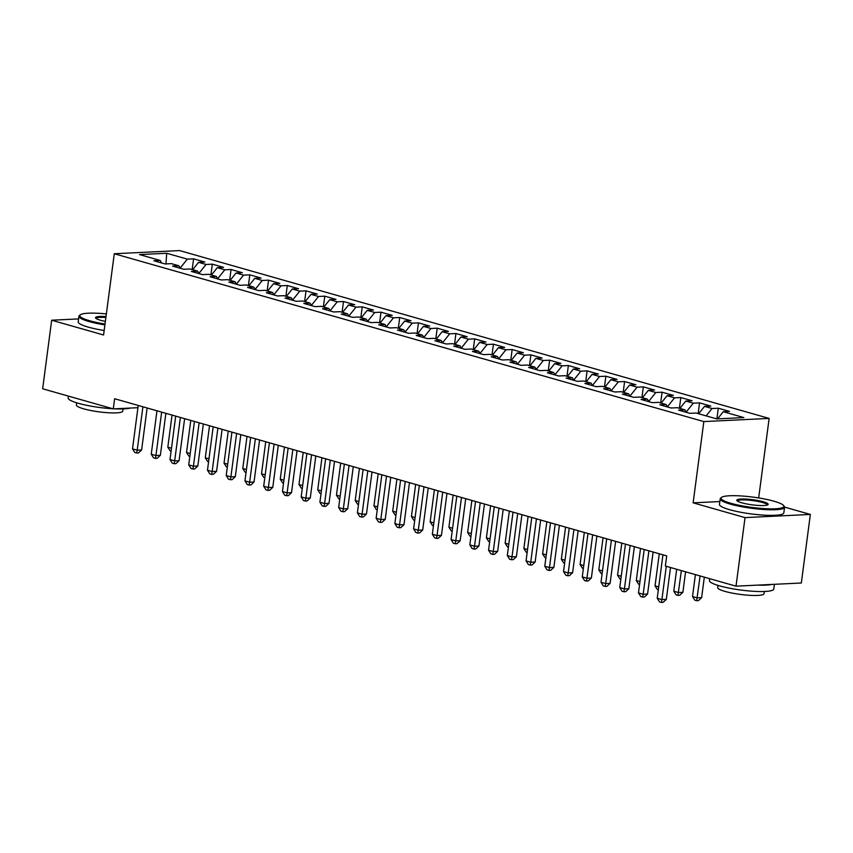 <?xml version="1.0" encoding="UTF-8"?>
<svg xmlns="http://www.w3.org/2000/svg" width="853" height="853" viewBox="0 0 853 853"><rect width="100%" height="100%" fill="white"/><g stroke="black" fill="none" stroke-linecap="round" stroke-linejoin="round"><path stroke-width="1.28" d="M769.139 418.418L179.588 250.579L114.281 253.746L703.832 421.585L769.139 418.418L758.669 497.939M719.847 501.543L693.137 502.833L745.042 517.611L810.35 514.444L784.557 507.108M810.35 514.444L801.33 583.004L736.022 586.171L745.042 517.611M165.951 263.918L166.708 253.266L139.529 254.578L160.14 260.453L153.871 260.751L165.119 263.961L171.389 263.652L178.885 265.784L172.615 266.093L183.864 269.292L190.123 268.983L197.619 271.126L191.36 271.425L202.598 274.623L208.868 274.325L216.363 276.457L210.094 276.756L221.343 279.965L227.602 279.656L235.097 281.789L228.839 282.098L240.077 285.297L246.346 284.987L253.842 287.13L247.573 287.429L258.822 290.628L265.08 290.329L272.576 292.462L266.317 292.76L277.556 295.97L283.825 295.66L291.321 297.793L285.051 298.102L296.3 301.301L302.559 301.002L310.055 303.135L303.796 303.433L315.034 306.632L321.304 306.334L328.8 308.466L322.53 308.775L333.779 311.974L340.038 311.665L347.534 313.797L341.275 314.107L352.513 317.305L358.782 317.007L366.278 319.139L360.009 319.438L371.258 322.637L377.516 322.338L385.012 324.471L378.753 324.78L389.992 327.978L396.261 327.669L403.757 329.802L397.487 330.111L408.736 333.31L415.006 333.011L422.502 335.144L416.232 335.442L427.47 338.641L433.74 338.342L441.236 340.475L434.966 340.784L446.215 343.983L452.485 343.674L459.98 345.817L453.711 346.115L464.949 349.314L471.219 349.016L478.714 351.148L472.455 351.447L483.694 354.656L489.963 354.347L497.459 356.479L491.189 356.789L502.438 359.987L508.697 359.678L516.193 361.821L509.934 362.12L521.172 365.319L527.442 365.02L534.938 367.153L528.668 367.451L539.917 370.66L546.176 370.351L553.672 372.484L547.413 372.793L558.651 375.992L564.921 375.683L572.416 377.826L566.147 378.124L577.396 381.323L583.655 381.024L591.15 383.157L584.891 383.455L596.13 386.665L602.399 386.356L609.895 388.488L603.625 388.797L614.874 391.996L621.133 391.698L628.629 393.83L622.37 394.129L633.608 397.327L639.878 397.029L647.374 399.161L641.104 399.471L652.353 402.669L658.612 402.36L666.108 404.493L659.849 404.802L671.087 408.001L677.357 407.702L684.852 409.835L678.583 410.133L689.832 413.332L696.101 413.033L716.712 418.898L743.891 417.586L723.28 411.711L729.539 411.413L718.301 408.214L712.031 408.512L704.535 406.38L710.805 406.081L699.556 402.872L693.297 403.181L685.801 401.049L692.06 400.739L680.822 397.541L674.552 397.839L667.057 395.707L673.326 395.408L662.077 392.209L655.818 392.508L648.323 390.375L654.582 390.066L643.343 386.867L637.074 387.177L629.578 385.044L635.848 384.735L624.599 381.536L618.34 381.835L610.844 379.702L617.103 379.404L605.865 376.205L599.595 376.504L592.099 374.371L598.369 374.062L587.12 370.863L580.861 371.172L573.365 369.04L579.624 368.731L568.386 365.532L562.116 365.83L554.621 363.698L560.89 363.399L549.641 360.19L543.372 360.499L535.876 358.367L542.145 358.057L530.907 354.859L524.638 355.168L517.142 353.025L523.411 352.726L512.163 349.527L505.893 349.826L498.397 347.693L504.667 347.395L493.429 344.185L487.159 344.495L479.663 342.362L485.933 342.053L474.684 338.854L468.414 339.163L460.919 337.02L467.188 336.722L455.939 333.523L449.68 333.822L442.185 331.689L448.443 331.39L437.205 328.181L430.936 328.49L423.44 326.358L429.709 326.049L418.46 322.85L412.202 323.159L404.706 321.016L410.965 320.717L399.726 317.519L393.457 317.817L385.961 315.685L392.231 315.386L380.982 312.177L374.723 312.486L367.227 310.353L373.486 310.044L362.248 306.845L355.978 307.144L348.482 305.011L354.752 304.713L343.503 301.514L337.244 301.813L329.748 299.68L336.007 299.371L324.769 296.172L318.5 296.481L311.004 294.349L317.273 294.04L306.024 290.841L299.766 291.14L292.27 289.007L298.529 288.709L287.29 285.51L281.021 285.808L273.525 283.676L279.795 283.367L268.546 280.168L262.276 280.477L254.78 278.345L261.05 278.035L249.812 274.837L243.542 275.135L236.046 273.003L242.316 272.704L231.067 269.495L224.797 269.804L217.302 267.671L223.571 267.362L212.333 264.163L206.063 264.473L198.568 262.329L204.837 262.031L193.588 258.832L192.17 269.569M166.708 253.266L187.319 259.131L193.588 258.832M736.022 586.171L665.372 566.051L666.705 555.9L114.633 398.735L113.3 408.886L137.93 407.691M198.568 262.329L192.671 269.708M206.063 264.473L198.941 273.376M160.14 260.453L161.601 262.959M217.302 267.671L211.405 275.05M224.797 269.804L217.675 278.718M178.885 265.784L180.346 268.29M236.046 273.003L230.15 280.381M243.542 275.135L236.42 284.049M197.619 271.126L199.08 273.621M254.78 278.345L248.884 285.712M262.276 280.477L255.154 289.38M216.363 276.457L217.824 278.963M273.525 283.676L267.629 291.054M281.021 285.808L273.898 294.722M235.097 281.789L236.558 284.294M292.27 289.007L286.363 296.386M299.766 291.14L292.632 300.053M253.842 287.13L255.303 289.625M311.004 294.349L305.107 301.717M318.5 296.481L311.377 305.385M272.576 292.462L274.037 294.967M329.748 299.68L323.841 307.059M337.244 301.813L330.111 310.727M291.321 297.793L292.782 300.299M348.482 305.011L342.586 312.39M355.978 307.144L348.856 316.058M310.055 303.135L311.516 305.63M367.227 310.353L361.32 317.721M374.723 312.486L367.59 321.389M328.8 308.466L330.26 310.972M385.961 315.685L380.065 323.063M393.457 317.817L386.334 326.731M347.534 313.797L348.994 316.303M404.706 321.016L398.799 328.394M412.202 323.159L405.068 332.062M366.278 319.139L367.739 321.634M423.44 326.358L417.543 333.736M430.936 328.49L423.813 337.393M385.012 324.471L386.473 326.976M442.185 331.689L436.278 339.067M449.68 333.822L442.558 342.735M403.757 329.802L405.218 332.307M460.919 337.02L455.022 344.399M468.414 339.163L461.292 348.067M422.502 335.144L423.952 337.649M479.663 342.362L473.767 349.741M487.159 344.495L480.036 353.398M441.236 340.475L442.696 342.981M498.397 347.693L492.501 355.072M505.893 349.826L498.77 358.74M459.98 345.817L461.441 348.312M517.142 353.025L511.246 360.403M524.638 355.168L517.515 364.071M478.714 351.148L480.175 353.654M535.876 358.367L529.98 365.745M543.372 360.499L536.249 369.413M497.459 356.479L498.92 358.985M554.621 363.698L548.724 371.076M562.116 365.83L554.994 374.744M516.193 361.821L517.654 364.316M573.365 369.04L567.458 376.408M580.861 371.172L573.728 380.075M534.938 367.153L536.398 369.658M592.099 374.371L586.203 381.749M599.595 376.504L592.472 385.417M553.672 372.484L555.132 374.989M610.844 379.702L604.937 387.081M618.34 381.835L611.206 390.749M572.416 377.826L573.877 380.321M629.578 385.044L623.682 392.412M637.074 387.177L629.951 396.08M591.15 383.157L592.611 385.663M648.323 390.375L642.416 397.754M655.818 392.508L648.685 401.422M609.895 388.488L611.356 390.994M667.057 395.707L661.16 403.085M674.552 397.839L667.43 406.753M628.629 393.83L630.09 396.325M685.801 401.049L679.894 408.416M693.297 403.181L686.164 412.084M647.374 399.161L648.834 401.667M704.535 406.38L698.639 413.758M712.031 408.512L706.135 415.891M666.108 404.493L667.568 406.998M723.28 411.711L717.565 418.855M684.852 409.835L686.313 412.34M78.583 318.915L51.67 320.216L42.65 388.776L113.3 408.886M693.137 502.833L703.832 421.585M51.67 320.216L103.586 334.994L114.281 253.746M187.319 259.131L180.196 268.045M718.301 408.214L716.893 418.898M699.556 402.872L698.149 413.62M680.822 397.541L679.404 408.278M662.077 392.209L660.67 402.947M643.343 386.867L641.925 397.615M624.599 381.536L623.191 392.273M605.865 376.205L604.446 386.942M587.12 370.863L585.712 381.611M568.386 365.532L566.968 376.269M549.641 360.19L548.234 370.938M530.907 354.859L529.489 365.606M512.163 349.527L510.744 360.265M493.429 344.185L492.01 354.933M474.684 338.854L473.266 349.591M455.939 333.523L454.532 344.26M437.205 328.181L435.787 338.929M418.46 322.85L417.053 333.587M399.726 317.519L398.308 328.256M380.982 312.177L379.574 322.924M362.248 306.845L360.83 317.583M343.503 301.514L342.096 312.251M324.769 296.172L323.351 306.92M306.024 290.841L304.617 301.578M287.29 285.51L285.872 296.247M268.546 280.168L267.138 290.916M249.812 274.837L248.394 285.574M231.067 269.495L229.649 280.242M212.333 264.163L210.915 274.901M666.289 566.317L661.907 599.584L657.226 598.252L662.941 554.823M670.511 567.522L666.321 599.371L661.907 599.584L661.395 602.421L659.518 601.887L657.226 598.252M666.321 599.371L663.154 602.335L661.395 602.421M695.408 574.613L692.519 596.535L697.21 597.868L701.624 597.654L704.322 577.15M701.624 597.654L698.458 600.619L696.688 600.704L700.1 575.946M696.688 600.704L694.822 600.171L692.519 596.535M648.888 550.825L643.173 594.253L638.481 592.91L644.196 549.492M653.11 552.03L647.576 594.029L643.173 594.253L642.65 597.089L640.774 596.556L638.481 592.91M647.576 594.029L644.42 597.004L642.65 597.089M630.143 545.494L624.428 588.911L619.747 587.578L625.462 544.161M634.376 546.698L628.842 588.698L624.428 588.911L623.916 591.747L622.04 591.214L619.747 587.578M628.842 588.698L625.675 591.662L623.916 591.747M676.674 569.271L673.785 591.204L678.466 592.536L682.88 592.323L685.577 571.809M682.88 592.323L679.713 595.287L677.954 595.373L681.355 570.604M677.954 595.373L676.077 594.84L673.785 591.204M659.273 553.778L655.04 585.872L658.719 586.917M658.335 589.786L657.343 589.508L655.04 585.872M774.023 501.223A31.668 5.182 7.5 0 0 742.792 496.062A31.668 5.182 7.5 0 0 721.627 497.342A31.668 5.182 7.5 0 0 730.946 503.313A31.668 5.182 7.5 0 0 766.996 508.761A31.668 5.182 7.5 0 0 783.566 505.498A31.668 5.182 7.5 0 0 774.023 501.223M783.566 505.498L784.227 506.33A32.446 5.31 -172.5 0 1 784.557 507.268A32.446 5.31 -172.5 0 1 764.821 509.561A32.446 5.31 -172.5 0 1 730.317 504.102A32.446 5.31 -172.5 0 1 720.209 498.792A32.446 5.31 -172.5 0 1 720.774 497.981L721.627 497.342M763.254 501.745A15.834 2.591 -172.5 0 1 767.913 504.731A15.834 2.591 -172.5 0 1 757.325 505.371A15.834 2.591 -172.5 0 1 741.715 502.79A15.834 2.591 -172.5 0 1 736.949 500.658A15.834 2.591 -172.5 0 1 745.234 499.026A15.834 2.591 -172.5 0 1 763.254 501.745M767.305 505.029A15.055 2.463 7.5 0 0 767.316 504.997A15.055 2.463 7.5 0 0 762.625 502.534A15.055 2.463 7.5 0 0 746.61 499.997A15.055 2.463 7.5 0 0 737.461 501.063A15.055 2.463 7.5 0 0 737.45 501.095M774.417 584.305L773.788 589.028A32.446 5.31 -172.5 0 1 754.063 591.321A32.446 5.31 -172.5 0 1 719.559 585.862A32.446 5.31 -172.5 0 1 709.451 580.552L709.696 578.675M764.299 591.492L764.011 593.677A23.362 3.817 -172.5 0 1 749.808 595.33A23.362 3.817 -172.5 0 1 724.965 591.396A23.362 3.817 -172.5 0 1 717.693 587.578L717.981 585.393M784.557 507.268L783.822 512.856A32.446 5.31 -172.5 0 1 764.085 515.148A32.446 5.31 -172.5 0 1 729.582 509.689A32.446 5.31 -172.5 0 1 719.474 504.379L720.209 498.792M771.581 584.444A32.446 5.31 -172.5 0 1 757.859 585.115M106.358 313.925A31.668 5.182 7.5 0 0 80.363 314.778A31.668 5.182 7.5 0 0 89.682 320.749A31.668 5.182 7.5 0 0 105.026 324.033M104.908 324.918A32.446 5.31 -172.5 0 1 89.053 321.538A32.446 5.31 -172.5 0 1 78.945 316.228A32.446 5.31 -172.5 0 1 79.5 315.418L80.363 314.778M105.377 321.378A15.834 2.591 -172.5 0 1 100.441 320.227A15.834 2.591 -172.5 0 1 95.675 318.094A15.834 2.591 -172.5 0 1 106.007 316.57M112.831 408.758A32.446 5.31 -172.5 0 1 78.284 403.288A32.446 5.31 -172.5 0 1 68.176 397.988L68.421 396.112M123.035 408.928L122.747 411.114A23.362 3.817 -172.5 0 1 108.534 412.767A23.362 3.817 -172.5 0 1 83.69 408.832A23.362 3.817 -172.5 0 1 76.418 405.015L76.706 402.829M104.173 330.506A32.446 5.31 -172.5 0 1 88.317 327.125A32.446 5.31 -172.5 0 1 78.209 321.816L78.945 316.228M105.889 317.465A15.055 2.463 7.5 0 0 96.186 318.5A15.055 2.463 7.5 0 0 96.186 318.532M130.104 408.075A32.446 5.31 -172.5 0 1 114.366 408.832M611.409 540.152L605.694 583.58L601.002 582.247L606.718 538.819M615.631 541.356L610.098 583.367L605.694 583.58L605.172 586.416L603.295 585.883L601.002 582.247M610.098 583.367L606.941 586.331L605.172 586.416M592.664 534.82L586.949 578.238L582.268 576.905L587.984 533.488M596.897 536.025L591.364 578.025L586.949 578.238L586.438 581.074L584.561 580.541L582.268 576.905M591.364 578.025L588.197 580.989L586.438 581.074M640.528 548.447L636.306 580.53L639.974 581.575M639.601 584.454L638.598 584.166L636.306 580.53M621.794 543.116L617.561 575.199L621.24 576.244M620.856 579.123L619.864 578.835L617.561 575.199M573.93 529.489L568.205 572.907L563.524 571.574L569.239 528.156M578.153 530.694L572.619 572.694L568.205 572.907L567.693 575.743L565.816 575.21L563.524 571.574M572.619 572.694L569.463 575.658L567.693 575.743M603.05 537.774L598.827 569.868L602.495 570.913M602.122 573.781L601.12 573.504L598.827 569.868M555.186 524.147L549.471 567.576L544.79 566.243L550.505 522.814M559.408 525.352L553.885 567.362L549.471 567.576L548.959 570.412L547.082 569.879L544.79 566.243M553.885 567.362L550.718 570.326L548.959 570.412M584.305 532.443L580.083 564.526L583.761 565.571M583.377 568.45L582.386 568.162L580.083 564.526M536.452 518.816L530.726 562.234L526.045 560.901L531.76 517.483M540.674 520.021L535.14 562.02L530.726 562.234L530.214 565.07L528.338 564.537L526.045 560.901M535.14 562.02L531.984 564.985L530.214 565.07M565.571 527.111L561.349 559.195L565.017 560.24M564.643 563.119L563.641 562.831L561.349 559.195M517.707 513.485L511.992 556.902L507.311 555.57L513.026 512.152M521.929 514.679L516.406 556.689L511.992 556.902L511.469 559.739L509.604 559.205L507.311 555.57M516.406 556.689L513.239 559.653L511.469 559.739M546.826 521.769L542.604 553.853L546.283 554.898M545.899 557.777L544.896 557.499L542.604 553.853M498.973 508.143L493.247 551.571L488.566 550.238L494.282 506.81M503.195 509.348L497.662 551.358L493.247 551.571L492.735 554.407L490.859 553.874L488.566 550.238M497.662 551.358L494.495 554.322L492.735 554.407M528.092 516.438L523.87 548.522L527.538 549.567M527.165 552.445L526.162 552.158L523.87 548.522M480.228 502.812L474.513 546.229L469.822 544.896L475.547 501.479M484.451 504.016L478.928 546.016L474.513 546.229L473.991 549.065L472.125 548.532L469.822 544.896M478.928 546.016L475.761 548.98L473.991 549.065M509.348 511.107L505.125 543.19L508.793 544.235M508.42 547.104L507.418 546.826L505.125 543.19M461.484 497.48L455.769 540.898L451.088 539.565L456.803 496.137M465.717 498.674L460.183 540.685L455.769 540.898L455.257 543.734L453.38 543.201L451.088 539.565M460.183 540.685L457.016 543.649L455.257 543.734M490.614 505.765L486.391 537.848L490.059 538.893M489.675 541.772L488.684 541.484L486.391 537.848M442.75 492.138L437.035 535.567L432.343 534.234L438.069 490.806M446.972 493.343L441.449 535.353L437.035 535.567L436.512 538.403L434.646 537.87L432.343 534.234M441.449 535.353L438.282 538.318L436.512 538.403M471.869 500.434L467.647 532.517L471.314 533.562M470.941 536.441L469.939 536.153L467.647 532.517M424.005 486.807L418.29 530.225L413.609 528.892L419.324 485.474M428.238 488.012L422.704 530.012L418.29 530.225L417.778 533.061L415.901 532.528L413.609 528.892M422.704 530.012L419.537 532.976L417.778 533.061M453.135 495.092L448.913 527.186L452.58 528.231M452.197 531.099L451.205 530.822L448.913 527.186M405.271 481.476L399.556 524.894L394.864 523.561L400.579 480.132M409.493 482.67L403.97 524.68L399.556 524.894L399.033 527.73L397.167 527.197L394.864 523.561M403.97 524.68L400.803 527.644L399.033 527.73M434.39 489.761L430.168 521.844L433.836 522.889M433.463 525.768L432.46 525.48L430.168 521.844M386.526 476.134L380.811 519.562L376.13 518.219L381.845 474.801M390.759 477.339L385.225 519.349L380.811 519.562L380.299 522.399L378.423 521.865L376.13 518.219M385.225 519.349L382.059 522.313L380.299 522.399M415.656 484.429L411.434 516.513L415.102 517.558M414.718 520.437L413.726 520.149L411.434 516.513M367.792 470.803L362.077 514.22L357.386 512.888L363.101 469.47M372.015 472.008L366.481 514.007L362.077 514.22L361.555 517.057L359.678 516.523L357.386 512.888M366.481 514.007L363.325 516.971L361.555 517.057M396.912 479.087L392.689 511.182L396.357 512.226M395.984 515.095L394.982 514.817L392.689 511.182M349.048 465.461L343.332 508.889L338.652 507.556L344.367 464.128M353.281 466.666L347.747 508.676L343.332 508.889L342.821 511.725L340.944 511.192L338.652 507.556M347.747 508.676L344.58 511.64L342.821 511.725M378.178 473.756L373.945 505.84L377.623 506.885M377.239 509.763L376.248 509.476L373.945 505.84M330.314 460.13L324.598 503.558L319.907 502.214L325.622 458.797M334.536 461.334L329.002 503.334L324.598 503.558L324.076 506.394L322.199 505.861L319.907 502.214M329.002 503.334L325.846 506.309L324.076 506.394M359.433 468.425L355.211 500.508L358.878 501.553M358.505 504.432L357.503 504.144L355.211 500.508M311.569 454.798L305.854 498.216L301.173 496.883L306.888 453.465M315.802 456.003L310.268 498.003L305.854 498.216L305.342 501.052L303.465 500.519L301.173 496.883M310.268 498.003L307.101 500.967L305.342 501.052M340.699 463.083L336.466 495.177L340.144 496.222M339.761 499.09L338.769 498.813L336.466 495.177M292.835 449.456L287.12 492.885L282.428 491.552L288.143 448.124M297.057 450.661L291.523 492.671L287.12 492.885L286.597 495.721L284.721 495.188L282.428 491.552M291.523 492.671L288.367 495.636L286.597 495.721M321.954 457.752L317.732 489.835L321.4 490.88M321.027 493.759L320.024 493.471L317.732 489.835M274.09 444.125L268.375 487.543L263.694 486.21L269.409 442.792M278.313 445.33L272.789 487.33L268.375 487.543L267.863 490.379L265.987 489.846L263.694 486.21M272.789 487.33L269.623 490.294L267.863 490.379M303.21 452.421L298.987 484.504L302.666 485.549M302.282 488.428L301.29 488.14L298.987 484.504M255.356 438.794L249.63 482.212L244.95 480.879L250.665 437.461M259.579 439.999L254.045 481.998L249.63 482.212L249.119 485.048L247.242 484.515L244.95 480.879M254.045 481.998L250.889 484.962L249.119 485.048M284.476 447.079L280.253 479.173L283.921 480.218M283.548 483.086L282.546 482.809L280.253 479.173M236.612 433.452L230.896 476.88L226.216 475.547L231.931 432.119M240.834 434.657L235.311 476.667L230.896 476.88L230.374 479.717L228.508 479.183L226.216 475.547M235.311 476.667L232.144 479.631L230.374 479.717M265.731 441.747L261.508 473.831L265.187 474.876M264.803 477.755L263.801 477.467L261.508 473.831M217.878 428.121L212.152 471.538L207.471 470.206L213.186 426.788M222.1 429.326L216.566 471.325L212.152 471.538L211.64 474.375L209.763 473.841L207.471 470.206M216.566 471.325L213.399 474.289L211.64 474.375M246.997 436.416L242.774 468.5L246.442 469.545M246.069 472.423L245.067 472.135L242.774 468.5M199.133 422.789L193.418 466.207L188.726 464.874L194.452 421.457M203.355 423.984L197.832 465.994L193.418 466.207L192.895 469.043L191.029 468.51L188.726 464.874M197.832 465.994L194.665 468.958L192.895 469.043M228.252 431.074L224.03 463.158L227.698 464.203M227.324 467.081L226.322 466.804L224.03 463.158M180.388 417.448L174.673 460.876L169.992 459.543L175.707 416.115M184.621 418.652L179.087 460.663L174.673 460.876L174.161 463.712L172.285 463.179L169.992 459.543M179.087 460.663L175.921 463.627L174.161 463.712M209.518 425.743L205.296 457.826L208.964 458.871M208.58 461.75L207.588 461.462L205.296 457.826M161.654 412.116L155.939 455.534L151.248 454.201L156.973 410.783M165.877 413.321L160.353 455.321L155.939 455.534L155.417 458.37L153.551 457.837L151.248 454.201M160.353 455.321L157.187 458.285L155.417 458.37M190.773 420.412L186.551 452.495L190.219 453.54M189.846 456.408L188.844 456.131L186.551 452.495M142.909 406.785L137.194 450.203L132.514 448.87L138.229 405.442M147.142 407.979L141.609 449.989L137.194 450.203L136.683 453.039L134.806 452.506L132.514 448.87M141.609 449.989L138.442 452.954L136.683 453.039M172.039 415.07L167.817 447.153L171.485 448.198M171.101 451.077L170.11 450.789L167.817 447.153"/></g></svg>
